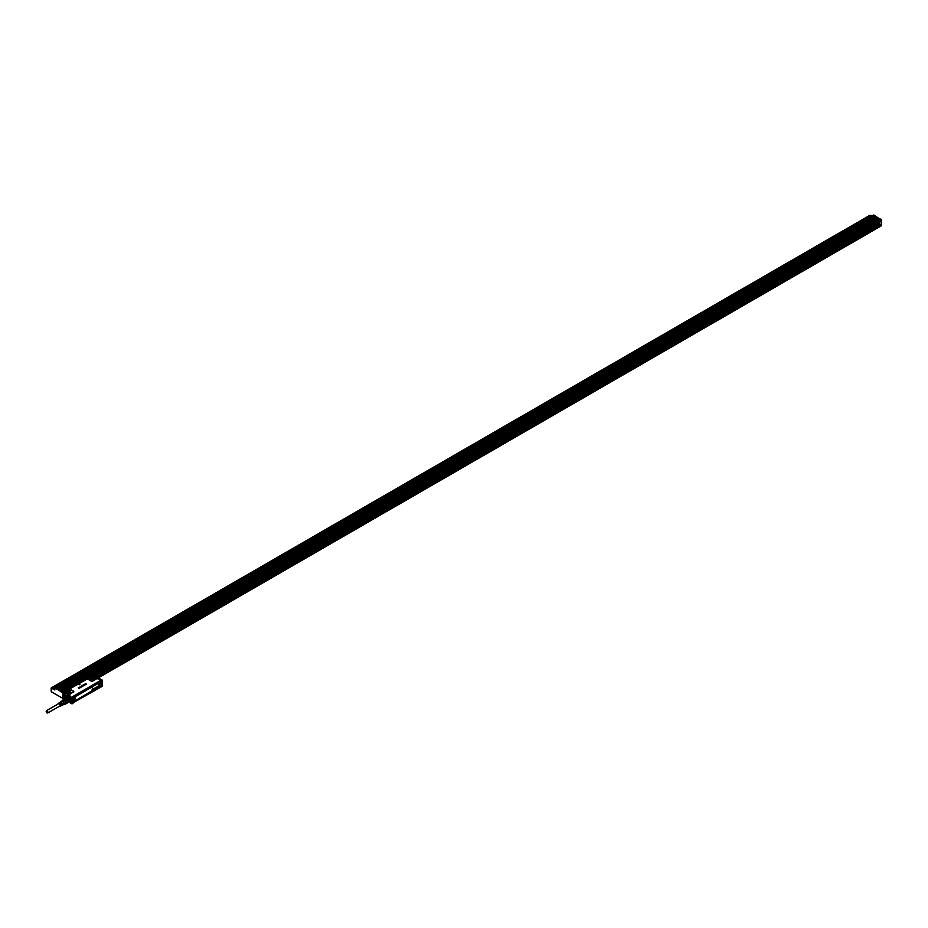 <?xml version="1.0" encoding="UTF-8"?>
<svg xmlns="http://www.w3.org/2000/svg" width="928" height="928" viewBox="0 0 928 928"><rect width="100%" height="100%" fill="white"/><g stroke="black" fill="none" stroke-linecap="round" stroke-linejoin="round"><path stroke-width="1.39" d="M99.551 678.577L102.44 680.259L101.581 680.676L102.451 680.247L102.451 686.291L100.769 686.558M102.37 680.154L97.533 678.322A3.805 2.204 -120 0 0 97.231 678.565M101.546 686.859L101.396 680.839L101.535 686.894L100.897 686.163M101.581 680.676L100.502 680.386L72.477 696.928L100.792 681.048M101.419 680.932L100.502 680.386M97.15 678.542L97.533 678.322A3.805 2.204 -120 0 1 99.435 678.507L97.347 678.588M96.79 678.751L98.67 678.948L91.582 676.292L68.37 689.736M67.048 695.942L64.322 694.248L64.368 692.671L69.925 695.548L67.257 695.803A3.805 2.204 -120 0 1 69.159 695.988L72.21 697.636L72.001 700.86L72.013 697.647L69.159 695.988L69.925 695.548L69.078 694.179L67.176 696.824M78.741 684.006L80.017 684.249L79.216 684.76L78.683 684.006M78.671 684.04L79.216 684.794L80.017 684.249M78.66 688.321L79.518 688.112L78.671 688.344L78.845 687.683M79.309 687.95L78.277 687.671M78.358 687.752L79.402 687.892M79.657 687.335L80.736 687.462M79.866 687.219L80.62 687.486L79.796 687.346M79.425 687.474L79.843 687.95L79.042 687.578L79.773 687.114M79.843 687.984L79.054 687.555M80.713 686.975L81.293 687.056M80.945 686.534L81.71 686.848M82.395 686.523L81.722 686.14M82.209 686.569L81.397 686.291M83.149 685.943L82.29 686.244L83.16 685.978M82.894 686.024L81.838 685.92L82.604 685.653M83.01 685.247L83.891 685.328M82.859 685.154L83.474 685.096M84.1 685.444L83.74 684.655L84.993 685.015M84.1 685.479L83.578 684.794M85.051 684.945L85.701 684.574L84.204 684.435L85.063 684.91M84.935 684.04L85.852 684.528L86.49 684.11L84.924 684.017L85.701 683.739M86.026 683.959L85.248 683.971M100.618 686.581L101.419 686.801M71.99 703.876L73.057 703.18L73.057 697.311A1.172 0.673 -60 0 1 74.414 696.418M72.024 703.888L69.078 702.218M91.524 687.3L92.301 687.3M81.038 693.274L81.664 693.204M98.67 678.948L92.232 676.164A1.404 0.812 0 0 0 91.884 676.164L91.164 676.466M96.083 678.426L96.303 678.461A1.404 0.812 0 0 1 95.932 679.203L92.904 680.955L95.758 679.052A1.172 0.673 0 0 0 96.083 678.426L95.92 678.206M88.056 678.368L69.774 688.936L87.858 678.577A1.172 0.673 0 0 0 88.195 679.134L91.083 680.792A1.172 0.673 0 0 0 92.742 680.792M73.231 692.056L70.366 693.97A1.404 0.812 0 0 1 69.078 694.179L69.124 693.993A1.172 0.673 0 0 0 70.203 693.808L73.231 692.056A1.172 0.673 0 0 0 73.231 691.105L70.342 689.434A1.172 0.673 0 0 0 69.38 689.249L68.811 689.481M72.164 697.601L73.034 697.322L72.488 696.684L100.595 680.502M72.21 697.636L72.894 697.241M72.396 696.94L73.057 697.311M82.07 685.815L83.149 685.92M82.29 686.244L82.905 685.989L82.012 685.641M84.204 684.412L85.701 684.609M85.608 684.18L86.49 684.11M72.036 703.853L72.001 700.86M66.433 697.288L64.322 696.058L64.368 697.636L65.389 698.227M92.684 679.273L94.169 678.484L91.408 676.767L89.935 678.484L92.684 679.273M69.38 689.249L65.331 691.58L68.753 693.9L65.668 692.137M66.294 692.126L69.055 692.914L70.528 692.126L67.779 690.409L66.166 691.743A2.239 1.299 180 0 1 67.779 690.49A2.239 1.299 0 0 1 70.656 691.743A2.239 1.299 0 0 1 70.632 691.917M64.368 692.671L64.925 691.731L65.54 692.3M100.874 681.535L100.792 680.537M100.874 685.595L101.013 682.869M72.662 697.183L73.034 696.534M72.013 703.772L71.943 700.837M88.218 678.159L87.626 678.623A1.404 0.812 0 0 0 88.032 679.284L90.921 680.955A1.404 0.812 0 0 0 92.904 680.955M65.331 691.58L68.626 689.481M65.494 692.01L68.637 693.866M100.7 681.152L72.686 697.334L100.062 680.932M64.276 694.84L64.357 692.659M64.322 696.058L64.218 695.095M64.856 696L64.856 694.921L64.856 696M66.491 696.94L66.097 695.907L66.816 696.197M64.879 694.944L65.32 695.698M66.538 695.896L66.514 696.835M73.161 696.464L72.778 697.392M100.189 680.862L100.792 681.21L99.795 681.442A1.172 0.673 -60 0 1 100.63 681.28M73.057 701.197L73.057 698.946M72.964 698.842L73.44 698.946A1.566 0.905 120 0 0 74.774 697.972A1.566 0.905 120 0 0 74.948 696.325L74.24 695.977L72.976 697.392M74.716 695.965L99.296 681.767L74.634 695.965M99.377 681.825L99.25 682.289A1.566 0.905 120 0 0 99.424 683.739A1.566 0.905 120 0 0 100.769 683.17L100.572 685.119A1.369 0.789 120 0 0 100.05 685.27M100.479 682.938L100.792 682.324L100.769 683.17M74.611 701.533L74.704 701.58A1.369 0.789 120 0 0 74.507 700.292L73.451 700.837A1.566 0.905 120 0 1 74.774 700.222A1.566 0.905 120 0 1 74.948 701.661L99.377 687.625M101.001 682.869L100.769 685.015A1.566 0.905 120 0 0 99.424 685.989A1.566 0.905 120 0 0 99.25 687.636L74.692 701.568A1.369 0.789 -60 0 0 74.495 700.292M73.834 700.466A1.172 0.673 -60 0 1 74.414 700.478M93.392 679.076A1.554 0.893 0 0 0 93.148 678.89L91.605 678.658A1.554 0.893 0 0 0 90.712 679.076M69.751 692.717A1.554 0.893 0 0 0 69.519 692.532A1.554 0.893 0 0 0 67.976 692.311A1.554 0.893 0 0 0 67.071 692.717M74.611 700.64L73.161 702.392A1.172 0.673 120 0 0 74.611 700.64L74.356 700.443M74.982 698.03L75.087 699.77A1.322 0.766 120 0 0 76.026 700.315L97.985 687.567A1.276 0.742 120 0 0 98.89 686.001L98.948 684.098A1.322 0.766 120 0 0 98.008 683.553L76.108 696.07A1.601 0.928 120 0 0 74.982 698.03L74.982 699.932A1.601 0.928 120 0 0 76.108 700.582L98.008 687.625A1.322 0.766 120 0 0 98.948 686.001L98.89 684.098A1.276 0.742 120 0 0 97.985 683.576L76.026 696.244A1.322 0.766 120 0 0 75.087 697.868L75.087 699.735A1.276 0.742 120 0 0 75.992 700.257L97.904 687.288L98.09 687.892L76.108 700.582M74.611 696.58L73.161 698.332A1.172 0.673 120 0 0 74.611 696.58L74.356 696.383M100.56 680.839L99.377 683.194A1.172 0.673 120 0 0 100.827 681.442L100.572 681.245M99.377 687.254A1.172 0.673 120 0 0 100.827 685.502L99.377 687.254M74.449 700.93L73.428 702.16L74.449 700.93M73.428 698.1L74.449 696.87L73.428 698.1M100.665 681.732L99.644 682.962L100.665 681.732M100.665 685.804L99.644 687.022L100.665 685.804M94.204 688.46L93.74 689.411M93.67 688.831L93.368 689.226A1.74 1.009 -60 0 1 93.403 689.191A1.624 0.94 -60 0 1 93.438 689.168L93.357 689.133A1.624 0.94 120 0 0 93.345 689.168A1.752 1.009 120 0 0 93.322 689.191L93.183 689.574M92.034 690.27L92.533 689.191M92.069 689.179L93.113 688.646L92.649 689.632M92.916 689.26L92.754 689.887M94.563 688.228L94.54 688.912L94.853 688.077M95.932 687.404L96.593 687.091L95.944 687.671A4.141 2.39 120 0 0 95.874 687.683A3.399 1.96 120 0 0 95.839 687.694L95.886 687.729A3.399 1.96 -60 0 1 95.92 687.718A4.141 2.39 -60 0 1 95.955 687.706L95.619 688.124M96.674 687.114L96.953 687.045A1.624 0.94 120 0 0 96.953 687.08A1.752 1.009 120 0 0 96.918 687.103L95.862 687.741M97.278 686.755L96.779 687.486M97.382 686.314L97.347 687.207M92.116 689.214L93.044 688.611M94.401 688.947L94.563 688.332M67.999 696.626L68.092 696.58A2.807 1.624 -120 0 0 67.361 697.032A2.807 1.624 -120 0 0 67.303 697.125M70.992 700.907A2.726 1.566 60 0 1 70.888 701.116A2.726 1.566 60 0 1 70.563 701.44A2.726 1.566 60 0 1 70.528 701.452A2.784 1.601 -120 0 0 70.702 701.406A2.796 1.612 60 0 1 70.563 701.51L70.83 701.255A2.807 1.624 -120 0 0 70.841 701.243L70.818 701.278A2.796 1.612 -120 0 1 69.913 701.672A2.807 1.624 -120 0 0 70.296 701.661A2.807 1.624 -120 0 0 70.818 701.278A2.726 1.566 60 0 1 70.772 701.313A2.726 1.566 60 0 1 70.725 701.336M68.057 696.592L68.092 696.58C70.308 697.346 71.224 698.9 70.841 701.243A2.807 1.624 -120 0 0 70.482 698.297A2.807 1.624 -120 0 0 68.104 696.58A2.796 1.612 -120 0 0 67.384 697.021A2.796 1.612 -120 0 1 67.779 696.673A2.796 1.612 -120 0 1 67.93 696.615A2.784 1.601 -120 0 0 67.79 696.742A2.726 1.566 60 0 1 67.837 696.719A2.726 1.566 60 0 1 68.51 696.603M67.466 697.044L70.122 697.798M70.772 698.923L70.818 701.162A2.726 1.566 60 0 1 70.493 701.475A2.726 1.566 60 0 1 69.936 701.603M67.5 697.032A2.68 1.543 60 0 1 70.064 697.81A2.68 1.543 60 0 1 70.76 701.15A2.68 1.543 60 0 1 69.948 701.58M67.906 696.998A2.448 1.415 60 0 1 70.157 698.158A2.448 1.415 60 0 1 70.621 700.965A2.448 1.415 60 0 1 70.331 701.255A2.448 1.415 60 0 1 70.145 701.336M64.508 699.074L64.856 698.761A2.448 1.415 60 0 1 65.494 698.703L68.08 697.021A2.645 1.531 -120 0 0 67.373 697.09A2.796 1.612 60 0 1 67.408 697.021A2.796 1.612 -120 0 0 67.326 697.102M64.798 698.796L64.89 698.517A2.645 1.531 60 0 1 65.598 698.448L65.575 698.726A2.448 1.415 60 0 1 66.468 699.236L65.494 698.703L63.638 699.782L64.693 700.385L66.549 699.318A2.448 1.415 60 0 1 67.187 700.106L69.902 698.552A2.645 1.531 -120 0 0 69.194 697.67L66.723 699.097A2.645 1.531 60 0 1 67.431 699.979L69.902 698.552M69.194 697.67L69.217 697.647A2.448 1.415 60 0 1 69.994 698.622M67.431 699.979L67.245 700.211A2.448 1.415 60 0 1 67.698 701.359L70.447 699.77A2.448 1.415 60 0 1 70.505 700.327A2.448 1.415 60 0 1 70.505 700.396M63.638 703.586L64.693 704.19A2.448 1.415 60 0 0 65.331 704.143L67.187 703.064A2.448 1.415 -120 0 0 67.245 703.03L69.994 701.44A2.448 1.415 60 0 1 69.38 701.545M67.988 701.417L67.187 700.106L65.331 701.174L65.853 702.542L67.721 701.464A2.448 1.415 60 0 1 67.721 702.31A2.448 1.415 60 0 1 67.698 702.392L70.458 700.93A2.645 1.531 -120 0 0 70.505 700.489A2.645 1.531 -120 0 0 70.458 699.99L67.988 701.417A2.645 1.531 60 0 1 67.988 702.357M70.331 701.255L67.245 703.03A2.448 1.415 -120 0 0 67.698 702.392M64.89 698.517L67.373 697.09M65.598 698.448L68.08 697.021M67.187 703.064L67.721 702.31L65.853 703.389A2.448 1.415 60 0 0 65.853 702.542M64.856 698.761L62.466 700.582A2.448 1.415 60 0 0 62.443 700.733M64.693 700.385A2.448 1.415 60 0 1 64.995 700.71A2.448 1.415 60 0 1 65.331 701.174M62.524 700.686A2.297 1.322 60 0 1 64.879 700.826A2.297 1.322 60 0 1 65.702 703.204A2.297 1.322 60 0 1 64.461 704.062M65.331 704.143L65.853 703.389M63 699.84A2.448 1.415 60 0 1 63.638 699.782M62.988 700.42A1.96 1.137 60 0 1 63.116 700.327A1.96 1.137 60 0 1 64.937 701.22A1.96 1.137 60 0 1 65.32 703.494A1.96 1.137 60 0 1 65.076 703.726A1.96 1.137 60 0 1 64.937 703.784M61.445 701.266A2.065 1.195 60 0 1 61.503 701.197A2.065 1.195 60 0 1 63.464 701.8A2.065 1.195 60 0 1 64.009 704.364A2.065 1.195 60 0 1 63.51 704.688A2.065 1.195 60 0 1 63.348 704.7M61.248 701.522A1.949 1.125 60 0 1 61.294 701.452A1.949 1.125 60 0 1 61.434 701.313A1.949 1.125 60 0 1 63.255 702.148A1.949 1.125 60 0 1 63.661 704.433A1.949 1.125 60 0 1 63.382 704.677A1.949 1.125 60 0 1 63.197 704.735M59.473 702.716A1.775 1.021 60 0 1 59.659 702.542A1.775 1.021 60 0 1 60.308 702.473L60.03 702.658A1.752 1.009 60 0 0 59.392 702.716A1.752 1.009 60 0 0 59.253 702.856M58.905 703.111A1.728 0.998 60 0 1 59.079 702.937A1.728 0.998 60 0 1 59.705 702.867L59.427 703.053A1.705 0.986 60 0 0 58.812 703.111A1.705 0.986 60 0 0 58.65 703.285M58 704.016A1.647 0.951 60 0 1 58.128 703.644A1.647 0.951 60 0 1 58.29 703.47A1.647 0.951 60 0 1 59.833 704.178A1.647 0.951 60 0 1 60.181 706.115A1.647 0.951 60 0 1 59.937 706.324A1.647 0.951 60 0 1 59.322 706.312M60.158 703.54L59.972 703.366A1.705 0.986 60 0 1 60.761 705.837A1.705 0.986 60 0 1 60.517 706.057A1.705 0.986 60 0 1 60.192 706.115M60.25 703.192A1.728 0.998 60 0 1 61.051 705.698A1.728 0.998 60 0 1 60.796 705.918A1.728 0.998 60 0 1 60.645 705.964M60.784 703.169L60.587 702.972A1.752 1.009 60 0 1 61.399 705.524A1.752 1.009 60 0 1 61.144 705.756A1.752 1.009 60 0 1 60.958 705.802M60.854 702.798A1.775 1.021 60 0 1 61.689 705.384A1.775 1.021 60 0 1 61.434 705.616A1.775 1.021 60 0 1 61.271 705.663M61.422 702.809L61.19 702.577A1.81 1.044 60 0 1 62.037 705.222A1.81 1.044 60 0 1 61.77 705.454A1.81 1.044 60 0 1 61.584 705.5M61.457 702.403A1.833 1.056 60 0 1 62.327 705.083A1.833 1.056 60 0 1 62.06 705.315A1.833 1.056 60 0 1 61.909 705.361M60.053 702.334A1.833 1.056 60 0 1 60.227 702.148A1.833 1.056 60 0 1 60.912 702.09L60.633 702.264A1.81 1.044 60 0 0 59.972 702.322A1.81 1.044 60 0 0 59.821 702.461M58.29 703.853A1.38 0.8 60 0 1 58.302 703.842A1.38 0.8 60 0 1 58.464 703.679A1.38 0.8 60 0 1 59.74 704.317A1.38 0.8 60 0 1 60.007 705.918A1.38 0.8 60 0 1 59.844 706.069A1.38 0.8 60 0 1 59.612 706.138M60.25 703.482A1.38 0.8 60 0 1 60.9 705.292M60.854 703.134A1.38 0.8 60 0 1 61.538 704.804M61.457 702.786A1.38 0.8 60 0 1 62.164 704.282M47.061 712.936A1.322 0.766 -120 0 0 47.061 710.778A1.322 0.766 -120 0 0 47.061 712.936M870.51 215.609L869.675 216.085L870.812 216.259L870.51 215.609L870.07 216.317M871.508 216.12A1.206 0.696 0 0 0 869.176 215.795A1.206 0.696 0 0 0 870.568 216.665M870.186 216.897A1.357 0.789 180 0 1 869.432 215.528M869.026 216.908A1.357 0.789 0 0 0 869.13 217.5M868.84 217.662L868.214 217.326L868.968 216.885M873.074 215.354L55.912 687.683L873.7 215.389M880.939 219.159L880.301 220.481L879.396 219.959M790.981 262.601A1.357 0.789 -0 0 0 790.969 262.624L790.923 261.812L791.375 262.392M461.193 453.003A1.357 0.789 0 0 0 461.181 453.026L461.146 452.203A1.357 0.789 0 0 0 461.587 452.794M323.791 532.336A1.357 0.789 0 0 0 323.779 532.359L323.733 531.535L324.185 532.127M158.897 627.525A1.357 0.789 0 0 0 158.885 627.56L158.839 626.736L159.291 627.316M879.999 219.124L873.631 215.029L55.228 687.532A1.206 0.696 180 0 1 53.824 686.407A1.206 0.696 180 0 1 55.854 687.045M55.274 687.636L55.912 687.683M61.016 690.583L878.874 218.405L61.016 690.583L61.816 691.662M874.524 215.864L57.014 688.309M875.614 216.502L58.104 688.947M60.308 690.223L877.818 217.767M59.206 689.585L876.716 217.14M881.136 220.957L879.756 221.908L879.756 224.982M95.572 677.834L881.043 224.344M63.139 692.427L62.536 692.868L63 692.253L63.278 693.297L64.241 692.74M97.637 678.646L96.21 678.206L881.182 225.04L881.507 225.655L881.403 220.006L881.159 220.945L92.649 676.141L881.182 220.887M63.023 692.334L62.942 691.198M880.66 219.101L879.779 219.6L880.301 220.006M51.562 687.81L53.314 687.845L52.583 688.228M54.81 688.866A1.206 0.696 180 0 1 53.766 688.634M818.856 245.352A1.357 0.789 0 0 0 818.461 245.723L818.856 246.523M791.375 261.22A1.357 0.789 0 0 0 790.981 261.592L790.923 261.812M791.607 262.253A1.206 0.696 180 0 1 793.278 261.29A1.357 0.789 0 0 0 793.185 261.22L818.403 246.697M763.895 277.089A1.357 0.789 0 0 0 763.5 277.449L763.895 278.261M708.934 308.815A1.357 0.789 0 0 0 708.528 309.186L708.922 309.987M709.166 309.859A1.206 0.696 180 0 1 710.836 308.896A1.357 0.789 0 0 0 710.744 308.815L735.962 294.222M736.414 292.958A1.357 0.789 0 0 0 736.008 293.318L736.414 294.13M736.646 293.99A1.206 0.696 180 0 1 738.317 293.028A1.357 0.789 0 0 0 738.224 292.958L763.442 278.423M681.454 324.684A1.357 0.789 0 0 0 681.048 325.055L681.442 325.856M681.686 325.728A1.206 0.696 180 0 1 683.356 324.754A1.357 0.789 0 0 0 683.263 324.684L708.482 310.091M653.973 340.553A1.357 0.789 0 0 0 653.567 340.924L653.962 341.724M654.194 341.585A1.206 0.696 180 0 1 655.876 340.622A1.357 0.789 0 0 0 655.783 340.553L680.99 326.03M626.713 357.454A1.206 0.696 180 0 1 626.539 356.387A1.357 0.789 0 0 0 626.087 356.781L626.481 357.593M628.407 356.48A1.357 0.789 0 0 0 628.291 356.422L653.509 341.887M599.012 372.29L598.606 372.65A1.357 0.789 0 0 0 599.001 373.462M600.926 372.348L626.029 357.756M571.52 388.148L571.126 388.519A1.357 0.789 0 0 0 571.52 389.319M571.752 389.192A1.206 0.696 180 0 1 573.423 388.217L598.548 373.555M544.04 404.016L543.646 404.388A1.357 0.789 0 0 0 544.04 405.188M544.272 405.06A1.206 0.696 180 0 1 545.942 404.086L571.068 389.424M516.56 419.885L516.165 420.256A1.357 0.789 0 0 0 516.56 421.057M489.079 435.754L488.673 436.114A1.357 0.789 0 0 0 489.079 436.926M489.311 436.786A1.206 0.696 180 0 1 490.982 435.824L516.107 421.219M461.599 451.623L461.193 451.982A1.357 0.789 0 0 0 461.146 452.203M463.513 451.681L488.627 437.088M434.118 467.48L433.712 467.851A1.357 0.789 0 0 0 434.107 468.652M434.339 468.524A1.206 0.696 180 0 1 436.021 467.55L461.146 452.957M406.638 483.349L406.232 483.72A1.357 0.789 0 0 0 406.626 484.52M406.858 484.393A1.206 0.696 180 0 1 408.54 483.418L408.448 483.349M379.158 499.218L378.752 499.589A1.357 0.789 0 0 0 379.146 500.389M379.378 500.25A1.206 0.696 180 0 1 381.06 499.287L406.174 484.625M351.666 515.086L351.271 515.446A1.357 0.789 0 0 0 351.666 516.258M351.898 516.119A1.206 0.696 180 0 1 353.568 515.156L353.475 515.086M324.185 530.955A1.357 0.789 0 0 0 323.791 531.315L297.61 546.58M324.417 531.988A1.206 0.696 180 0 1 325.948 530.92L326.053 530.978A1.357 0.789 0 0 0 325.995 530.955M296.705 546.812A1.357 0.789 0 0 0 296.31 547.184L296.705 547.984M298.619 546.882A1.357 0.789 0 0 0 298.514 546.812L323.733 532.289M241.744 578.55A1.357 0.789 0 0 0 241.338 578.921L241.744 579.722M241.976 579.582A1.206 0.696 180 0 1 243.646 578.62A1.357 0.789 0 0 0 243.554 578.55L268.772 563.957M186.783 610.288A1.357 0.789 0 0 0 186.377 610.647L186.772 611.459M187.004 611.32A1.206 0.696 180 0 1 188.686 610.357A1.357 0.789 0 0 0 188.593 610.288L213.811 595.753M131.822 642.014A1.357 0.789 0 0 0 131.416 642.385L131.811 643.185M133.736 642.083A1.357 0.789 0 0 0 133.62 642.014L158.839 627.49M159.303 626.145A1.357 0.789 0 0 0 158.897 626.516L158.839 626.736M161.217 626.214A1.357 0.789 0 0 0 161.101 626.145L186.319 611.622M214.264 594.419A1.357 0.789 0 0 0 213.858 594.778L214.252 595.59M214.496 595.451A1.206 0.696 180 0 1 216.166 594.488A1.357 0.789 0 0 0 216.073 594.419M269.224 562.681A1.357 0.789 0 0 0 268.83 563.052L269.224 563.853M269.456 563.725A1.206 0.696 180 0 1 271.127 562.751A1.357 0.789 0 0 0 271.034 562.681L296.252 548.088M104.33 657.882A1.357 0.789 0 0 0 103.936 658.254L104.33 659.054M104.562 658.915A1.206 0.696 180 0 1 106.233 657.952A1.357 0.789 0 0 0 106.14 657.882M76.85 673.751A1.357 0.789 0 0 0 76.456 674.111L76.85 674.923M78.764 673.809A1.357 0.789 0 0 0 78.66 673.751L103.878 659.158M878.874 218.405L880.208 219.321M878.92 218.405L61.062 690.594L62.35 691.511M878.92 222.233L879.5 223.59L94.157 677.011L879.558 223.555M879.477 223.602L879.477 224.68M53.534 686.604L51.527 687.764M53.372 687.822A1.357 0.789 0 0 0 54.81 688.831M819.088 246.396A1.206 0.696 180 0 1 820.619 245.328L845.884 230.828M764.127 278.122A1.206 0.696 180 0 1 765.797 277.159M626.435 356.456L626.539 356.387A1.206 0.696 180 0 1 628.395 356.491L653.509 341.829M599.233 373.323A1.206 0.696 180 0 1 600.903 372.36M516.792 420.918A1.206 0.696 180 0 1 518.323 419.85L543.588 405.362M461.831 452.655A1.206 0.696 180 0 1 463.501 451.692M351.213 516.362L325.972 530.932A1.206 0.696 180 0 1 326.088 531.025M296.937 547.856A1.206 0.696 180 0 1 298.607 546.882M132.043 643.046A1.206 0.696 180 0 1 133.713 642.083L158.839 627.421M159.523 627.189A1.206 0.696 180 0 1 161.205 626.214M77.082 674.784A1.206 0.696 180 0 1 78.752 673.821M61.956 691.198L879.918 219.078M62.965 691.151L62.118 691.522M93.044 676.373L879.083 222.558M64.206 695.838L63.324 696.348L63.278 697.995M61.979 691.975L63.545 691.546M53.766 686.442A1.357 0.789 0 0 0 53.372 686.813L53.314 688.042M53.372 686.813L55.877 687.404M819.505 246.14L819.285 245.537L820.34 245.665M792.025 262.009L791.804 261.406L792.86 261.534M764.544 277.878L764.324 277.275L765.38 277.402M709.584 309.604L709.363 309.001L710.407 309.14M737.064 293.747L736.844 293.144L737.888 293.271M682.115 325.473L681.883 324.87L682.927 324.997M654.611 341.342L654.402 340.738L655.446 340.866M627.131 357.21L626.91 356.607L627.966 356.735M600.486 372.604L599.43 372.476M573.005 388.472L571.95 388.333M545.525 404.33L544.469 404.202M518.033 420.198L516.989 420.071M490.552 436.067L489.508 435.94M463.072 451.936L462.028 451.808M435.592 467.805L434.548 467.666M408.111 483.662L407.067 483.534M380.631 499.531L379.575 499.403M353.15 515.4L352.095 515.272M325.67 531.268L324.614 531.141M298.19 547.137L297.134 546.998M243.217 578.863L242.173 578.736M188.256 610.601L187.212 610.473M133.296 642.327L132.24 642.199M160.776 626.47L159.732 626.33M215.737 594.732L214.693 594.604M270.698 562.994L269.654 562.867M105.815 658.196L104.76 658.068M78.335 674.064L77.279 673.937M61.758 692.102L55.007 687.95L61.492 690.896M54.195 686.627L55.32 686.801L54.195 687.103M54.845 686.523L54.416 687.23M848.146 229.494A1.357 0.789 180 0 1 848.262 229.552A1.206 0.696 0 0 0 846.568 230.527M846.765 229.668L847.821 229.808M846.336 230.654A1.357 0.789 180 0 1 846.348 229.494M62.86 698.227L62.86 692.903L62.826 698.32L64.252 697.496L65.169 698.355M64.229 696.534L63.324 698.03L64.252 697.496L64.252 692.497L63.324 693.077L68.962 689.307M95.48 677.776L881.159 224.274M881.182 225.04L96.094 678.136M881.043 225.922L97.104 678.53L881.043 225.922M68.811 689.365L69.356 689.179A1.404 0.812 0 0 1 70.505 689.411L73.393 691.07A1.404 0.812 0 0 1 73.393 692.218M66.422 697.636L67.257 695.803A3.805 2.204 -120 0 0 66.468 697.612A3.654 2.111 -120 0 1 69.043 696.186M100.897 681.616L100.874 680.688M69.739 701.812A2.923 1.682 -120 0 0 70.296 701.788A2.923 1.682 -120 0 0 70.853 701.359A2.923 1.682 -120 0 0 70.041 697.647A2.923 1.682 -120 0 0 67.234 696.974A2.923 1.682 -120 0 0 67.106 697.241M94.273 678.275A2.239 1.299 0 0 0 94.296 678.101A2.239 1.299 0 0 0 91.42 676.837A2.239 1.299 0 0 0 89.807 678.101A2.239 1.299 0 0 0 89.83 678.275M88.09 678.229L91.118 676.477M93.995 678.681A2.216 1.276 0 0 0 91.42 678.055A2.216 1.276 0 0 0 90.097 678.681M70.366 692.323A2.216 1.276 0 0 0 67.79 691.708A2.216 1.276 0 0 0 66.456 692.323M70.563 701.51A2.796 1.612 60 0 1 69.925 701.661M90.306 678.855A2.03 1.172 180 0 1 91.478 678.322A2.03 1.172 180 0 1 93.798 678.855M66.665 692.497A2.03 1.172 180 0 1 67.848 691.963A2.03 1.172 180 0 1 70.157 692.497M90.515 678.983A1.728 0.998 180 0 1 91.559 678.484A1.728 0.998 180 0 1 93.577 678.983M66.886 692.624A1.728 0.998 180 0 1 67.93 692.126A1.728 0.998 180 0 1 69.948 692.624M73.962 696.348L74.542 696.429A1.253 0.719 -60 0 1 74.623 696.603M90.654 679.041A1.589 0.916 180 0 1 91.594 678.612A1.589 0.916 180 0 1 93.45 679.041M67.013 692.694A1.589 0.916 180 0 1 67.964 692.253A1.589 0.916 180 0 1 69.809 692.694M98.09 687.892A1.601 0.928 120 0 0 99.226 685.931L99.226 684.029A1.601 0.928 120 0 0 98.09 683.379M74.948 696.325L74.704 696.394A1.369 0.789 -60 0 1 74.75 696.499A1.369 0.789 120 0 1 73.358 698.68A1.369 0.789 120 0 0 74.704 696.394L74.542 696.429M99.11 686.882A1.369 0.789 120 0 0 99.25 687.416L99.25 687.636M74.507 700.292A1.369 0.789 120 0 0 73.834 700.408M99.621 683.565A1.369 0.789 120 0 0 100.572 682.996A1.369 0.789 -60 0 1 99.598 683.542A1.369 0.789 120 0 1 99.354 683.46A1.369 0.789 120 0 0 99.621 683.565M99.11 682.822A1.369 0.789 120 0 0 99.354 683.472L99.389 681.72M76.108 696.07L75.087 697.868M99.226 684.029L99.226 685.931M98.008 683.553L75.98 696.278M75.098 697.81L75.087 699.735M75.203 699.573A1.009 0.58 120 0 0 75.922 699.99M75.922 696.441A1.009 0.58 120 0 0 75.203 697.67M98.612 684.156A1.009 0.58 120 0 0 97.904 683.75M97.904 687.288A1.009 0.58 120 0 0 98.612 686.059M868.968 216.932L868.272 217.338M56.005 686.859L76.398 675.085M78.613 673.716L103.878 659.216M106.094 657.848L131.358 643.359M216.015 594.384L241.292 579.884M243.577 578.562L268.772 564.027M271.057 562.693L296.252 548.158M326.03 530.967L351.213 516.42M378.694 500.494L353.452 515.063L378.694 500.552M380.99 499.229L406.174 484.694M408.39 483.314L433.654 468.826M545.803 403.993L571.068 389.493M573.284 388.124L598.548 373.624M683.286 324.707L708.482 310.161M710.686 308.792L735.962 294.292M765.739 277.101L790.923 262.566M848.099 229.46L868.214 217.941M881.542 225.411L881.264 219.669M92.208 675.955L881.507 219.994M881.264 219.449L879.721 219.6M62.234 691.36L879.895 218.811M879.895 218.973L873.956 215.134M868.968 216.711L847.241 229.251M845.884 230.04L819.76 245.12M818.403 246.79L818.403 245.943L792.28 260.988M790.923 261.766L764.8 276.857M763.442 277.634L737.319 292.714M735.962 293.503L709.827 308.583M708.482 309.372L682.347 324.452M681.001 325.229L654.866 340.321M653.521 341.098L627.386 356.19M626.029 357.848L626.029 357.002L599.906 372.047M598.548 372.836L572.425 387.916M571.068 389.586L571.068 388.739L544.945 403.784M543.588 404.562L517.464 419.653M516.107 420.43L489.984 435.522M488.627 436.299L462.492 451.379M461.146 452.168L435.012 467.248M433.654 468.918L433.654 468.072L407.531 483.117M406.186 483.894L380.051 498.986M378.694 500.644L378.694 499.809L352.57 514.854M351.213 515.632L325.09 530.712M296.252 547.369L270.129 562.449M268.772 563.226L242.649 578.318M241.292 579.095L215.157 594.175M213.811 594.964L187.676 610.044M186.331 610.833L160.196 625.913M158.839 626.69L132.716 641.782M131.358 643.452L131.358 642.605L105.235 657.65M103.878 658.428L77.755 673.508M76.398 675.178L76.398 674.331L55.471 686.384M53.314 687.625L52.42 688.135M868.156 217.906L848.122 229.471M845.884 230.759L820.642 245.34M818.403 246.628L793.162 261.209M790.923 262.496L765.762 277.124M763.442 278.365L738.201 292.935M680.99 325.96L655.841 340.588M626.029 357.698L600.868 372.314M543.588 405.292L518.346 419.874M516.107 421.161L490.854 435.731M488.627 437.03L463.466 451.646M461.146 452.887L435.986 467.515M433.654 468.756L408.413 483.337M323.733 532.22L298.491 546.801M241.292 579.826L216.038 594.396M213.811 595.695L188.651 610.311M186.319 611.552L161.17 626.18M131.358 643.29L106.117 657.859M76.398 675.027L55.982 686.813M51.608 687.718L54.868 690.026L54.81 687.95L55.552 687.474M63.243 692.485L881.101 220.307M63.487 691.43L879.756 220.156M881.182 219.298L880.22 219.855M62.594 698.227L51.388 691.836L62.826 698.32L51.353 691.743L51.156 688.205L53.441 686.685M54.172 686.268L869.107 215.772M820.294 245.189L845.884 230.422L820.329 245.201M818.403 246.314L792.848 261.07M765.333 276.927L790.923 262.148L765.368 276.938M763.442 278.04L737.888 292.796L763.442 278.017M735.962 293.909L710.407 308.664L735.962 293.886M708.482 309.778L682.915 324.533L708.482 309.755M680.99 325.647L655.435 340.402M627.931 356.259L653.509 341.481L627.954 356.271M626.029 357.373L600.474 372.128M572.959 387.985L598.548 373.218L572.994 387.997M571.068 389.11L545.513 403.866L571.068 389.087M517.998 419.723L543.588 404.944L518.033 419.734M516.107 420.848L490.552 435.603M463.037 451.46L488.627 436.682L463.072 451.46M461.146 452.574L435.58 467.329L461.146 452.551M433.654 468.443L408.1 483.198L433.654 468.42M380.596 499.055L406.174 484.277L380.619 499.067M378.694 500.18L353.139 514.936M325.624 530.793L351.213 516.014L325.658 530.793M323.733 531.906L298.178 546.662M296.252 547.775L270.698 562.53L296.252 547.752M268.772 563.644L243.217 578.399L268.772 563.609M241.292 579.501L215.725 594.256L241.292 579.478M188.222 610.125L213.811 595.347L188.245 610.125M186.319 611.239L160.764 625.994M133.261 641.851L158.839 627.084L133.284 641.863M131.358 642.976L105.804 657.732L131.358 642.942M103.878 658.834L78.323 673.589L103.878 658.81M76.398 674.702L55.808 686.592L76.398 674.679M51.121 688.066L54.81 689.898M61.758 691.627L60.935 691.372L61.631 691.14M56.944 688.216L874.802 216.027M58.046 688.843L875.893 216.665M60.239 690.119L878.097 217.929M59.137 689.481L876.995 217.291M64.426 691.998L63.324 692.624M879.698 220.122L63.023 691.151M879.732 218.869L61.874 691.058M60.935 691.627L61.631 691.395M61.213 692.102L62.083 691.499M879.025 222.43L92.904 676.292M879.419 219.971L63.162 691.232L879.64 219.82M51.156 691.244L51.191 687.95M63.324 697.23L64.229 696.708M63.278 696.916L64.218 696.371M95.944 678.055L881.043 224.773M95.549 677.823L879.756 225.063M63.324 696.406L64.206 695.907M95.538 677.811L881.182 224.228M95.201 677.626L879.756 224.669M95.085 677.556L879.756 224.518M94.482 677.208L879.477 223.984M94.401 677.162L879.477 223.903M87.719 678.438L92.44 676.025L96.21 678.206M72.616 697.253L100.549 680.827M100.363 687.068L100.827 686.268M74.263 702.136L99.366 687.892L100.607 685.131M62.095 700.93L63.266 700.257M64.044 704.306L65.204 703.621M60.227 702.148L61.434 701.313M59.937 706.324L60.517 706.057M62.06 705.315L63.382 704.677M60.007 705.906L47.722 713.006M58.696 703.621L46.4 710.72M868.968 217.129L868.968 216.108M818.403 246.291L792.814 261.058M680.99 325.612L655.412 340.39M626.029 357.35L600.439 372.128M516.107 420.813L490.518 435.592M378.694 500.146L353.104 514.924M323.733 531.883L298.143 546.65M186.319 611.216L160.741 625.982M873.155 215.168L55.309 687.358M763.442 278.516L763.442 277.681M708.482 310.254L708.482 309.407M735.962 294.385L735.962 293.538M680.99 326.122L680.99 325.276M653.509 341.98L653.509 341.144M598.548 373.717L598.548 372.87M543.588 405.455L543.588 404.608M516.107 421.312L516.107 420.477M488.627 437.181L488.627 436.334M406.174 484.787L406.174 483.94M351.213 516.513L351.213 515.666M296.252 548.251L296.252 547.404M241.292 579.977L241.292 579.142M186.319 611.714L186.319 610.868M213.811 595.846L213.811 594.999M268.772 564.12L268.772 563.273M103.878 659.309L103.878 658.474M56.62 688.042L874.466 215.864M57.71 688.68L875.568 216.491M59.914 689.945L877.772 217.767M58.812 689.318L876.67 217.129M869.188 215.69L54.033 686.314M881.159 220.945L92.684 676.164M64.252 692.578L63.301 693.123M845.884 230.921L845.884 230.074M63.29 698.111L64.264 697.554M97.742 678.229L881.148 225.933M63.301 696.464L64.206 695.942M95.027 677.521L879.477 224.622"/></g></svg>
